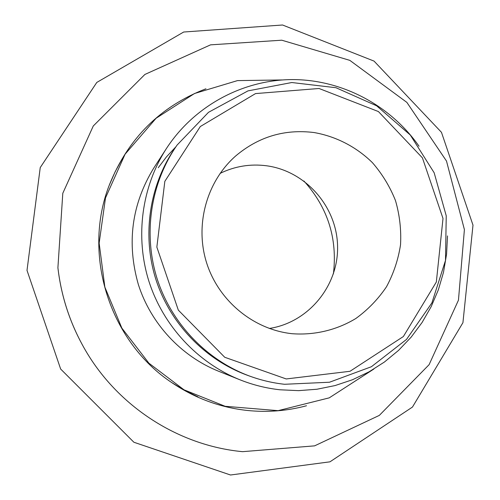 <?xml version="1.0" encoding="UTF-8"?>
<svg xmlns="http://www.w3.org/2000/svg" width="500" height="500" viewBox="0 0 500 500"><rect width="100%" height="100%" fill="white"/><g stroke="black" fill="none" stroke-linecap="round" stroke-linejoin="round"><path stroke-width="0.75" d="M303.913 181C327.781 207.519 337.612 238.487 333.4 273.919M286.225 378.95L349.994 371.287L403.381 336.519L436.337 282.013L443.006 218.463L422.419 157.863L378.413 111.556L319.056 88.488L255.525 93.588L200.306 126.538L164.831 181.35L156.85 247.1L178.325 310.138L224.744 357.275L286.225 378.95M291.35 333.625C252.95 329.206 218.431 300.544 206.556 262.663C194.675 224.788 206.644 181.556 235.637 156.006C258.512 136.719 284.662 128.894 314.081 132.544C336.094 136.406 356.35 146.894 372.394 162.631C382.238 173.969 389.938 186.625 395.494 200.606C399.675 215.062 401.35 229.781 400.531 244.781C398.256 259.613 393.575 273.612 386.488 286.775C378.137 299.156 367.931 309.725 355.863 318.488C336.75 330.069 314.544 335.406 292.025 333.7L291.35 333.625M284.544 384.281L329.5 382.231L371.394 366.731L406.519 339.412L431.906 302.881L445.494 260.444L446.238 215.8L434.162 172.769L410.294 135.019L376.619 105.8L335.962 87.719L291.781 82.525L247.963 90.894L208.487 112.325L177.094 145.062C150.675 182.969 142.931 233.663 157.113 278.719C171.5 323.706 207.056 360.656 250.5 376.4C261.588 380.375 272.931 383.006 284.544 384.281M177.094 145.062L175.512 147.325C149.45 184.725 141.806 234.713 155.794 279.137C169.981 323.494 205.044 359.938 247.9 375.462L250.5 376.4M419.069 146.263C390.544 105.475 342.512 79.75 292.787 79.575C243.1 79.631 194.331 105.706 166.431 148.5C141.656 186.906 134.925 236.819 148.925 281.319C163.144 325.744 197.425 362.644 239.812 379.738C252.819 384.931 266.219 388.281 280.006 389.787L298.544 390.65L316.975 389.237L335.037 385.575L352.463 379.75L369.006 371.85L384.438 362.013L398.55 350.387L411.156 337.15L422.075 322.5L431.181 306.65L438.356 289.825L443.506 272.262L446.569 254.206L447.512 235.906M166.431 148.5L153.856 167.906C131.644 204.206 126.487 243.125 138.394 284.656C150.881 323.663 181 356.069 218.337 371.138L239.812 379.738M175.85 146.838L166.513 156.806L158.244 167.725M122.362 158.631L115.194 171.656L109.225 185.325M171.831 382.638L184.594 390.363L197.969 396.875M205.931 88.787C160.4 106.325 128.256 138.244 109.513 184.556C81.806 254.537 109.525 341.894 172.506 383.094C195.406 398.4 220.331 407.519 247.294 410.462C267.425 412.525 287.162 410.95 306.506 405.756M242.556 451.669L314.6 445.856L379.325 415.394L429.106 364.669L458.456 300.163L464.4 229.594L446.506 161.069L406.863 102.387L349.825 60.362L281.762 40.2L210.556 44.85L144.894 74.45L93.281 125.975L62.794 193.281L57.906 267.769C61.1 295.044 69.25 320.737 82.375 344.862C114.675 404.588 176.994 445.506 242.556 451.669M57.906 267.769L57.931 267.975C61.106 295.113 69.219 320.681 82.275 344.681L82.375 344.862M230.525 475L329.969 461.825L412.463 407.062L462.931 322.688L472.994 225.138L441.469 132.325L374.044 61.1L282.55 25L183.688 32.019L96.794 82.438L40.244 167.556L27.006 270.381L60.65 369.031L133.894 442.25L230.525 475M220.113 173.375C234.887 166.206 250.394 163.675 266.619 165.787C305.681 171.025 336.956 206.744 337.575 246.287C338.531 285.819 308.494 322.506 269.325 328.462M373.869 369.031L329.244 397.85L278.106 410.656L225.15 406.294L184 389.806L148.9 363.181L121.862 328.119L104.862 287.113L99.15 243.119L105.5 197.906L125.069 154.225L156.1 118.25L194.519 93.513L237.488 80.606L282.15 79.95"/></g></svg>
